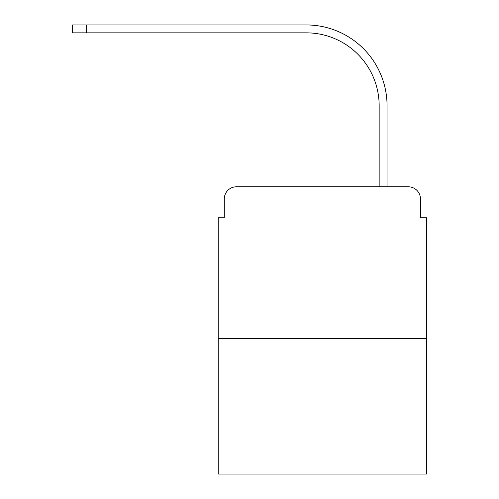 <?xml version="1.0" encoding="UTF-8"?>
<svg xmlns="http://www.w3.org/2000/svg" width="499" height="499" viewBox="0 0 499 499"><rect width="100%" height="100%" fill="white"/><g stroke="black" fill="none" stroke-linecap="round" stroke-linejoin="round"><path stroke-width="0.75" d="M224.294 198.945L224.294 217.77L224.294 198.945A12.144 12.144 0 0 1 236.445 186.794L379.159 186.794L379.159 105.719A72.879 72.879 0 0 0 306.28 32.847A72.879 72.879 0 0 1 379.159 105.719A72.879 72.879 0 0 0 306.28 32.847A72.879 72.879 0 0 1 379.159 105.719A72.879 72.879 0 0 0 306.28 32.847A72.879 72.879 0 0 1 379.159 105.719A72.879 72.879 0 0 0 306.28 32.847A72.879 72.879 0 0 1 379.159 105.719M426.526 338.621L218.225 338.621L218.225 474.05L426.526 474.05L426.526 217.77L420.457 217.77L420.457 198.945A12.144 12.144 0 0 0 408.307 186.794L236.445 186.794M218.225 338.621L218.225 217.77L224.294 217.77M387.056 186.794L387.056 105.719L387.056 186.794L387.056 105.719L387.056 186.794L387.056 105.719L387.056 186.794L387.056 105.719L387.056 186.794L408.307 186.794M420.457 217.77L420.457 198.945M72.474 24.95L86.439 24.95L86.439 32.847L72.474 32.847L72.474 24.95M387.056 105.719A80.769 80.769 0 0 0 306.28 24.95L86.439 24.95M86.439 32.847L306.28 32.847"/></g></svg>
